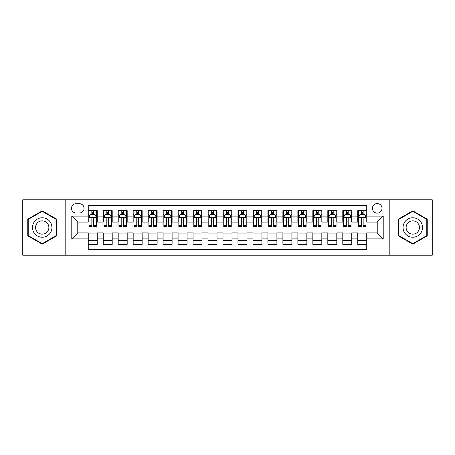 <?xml version="1.0" encoding="UTF-8"?>
<svg xmlns="http://www.w3.org/2000/svg" width="455" height="455" viewBox="0 0 455 455"><rect width="100%" height="100%" fill="white"/><g stroke="black" fill="none" stroke-linecap="round" stroke-linejoin="round"><path stroke-width="0.68" d="M377.223 203.544A4.789 4.789 0 0 0 372.435 208.333A4.789 4.789 0 0 0 377.223 213.128A4.789 4.789 0 0 0 382.018 208.333A4.789 4.789 0 0 0 377.223 203.544M389.201 255.198L432.25 255.198L432.25 199.802L389.201 199.802L389.201 255.198L65.799 255.198L65.799 199.802L22.75 199.802L22.75 255.198L65.799 255.198M366.747 210.654L357.761 210.654L357.761 216.119L351.772 216.119L351.772 222.108L357.761 222.108L357.761 216.119M351.772 216.119L351.772 210.654L342.791 210.654L342.791 216.119L336.802 216.119L336.802 222.108L342.791 222.108L342.791 216.119M336.802 216.119L336.802 210.654L327.816 210.654L327.816 216.119L321.827 216.119L321.827 222.108L327.816 222.108L327.816 216.119M321.827 216.119L321.827 210.654L312.841 210.654L312.841 216.119L306.852 216.119L306.852 222.108L312.841 222.108L312.841 216.119M306.852 216.119L306.852 210.654L297.871 210.654L297.871 216.119L291.882 216.119L291.882 222.108L297.871 222.108L297.871 216.119M291.882 216.119L291.882 210.654L282.896 210.654L282.896 216.119L276.907 216.119L276.907 222.108L282.896 222.108L282.896 216.119M276.907 216.119L276.907 210.654L267.927 210.654L267.927 216.119L261.938 216.119L261.938 222.108L267.927 222.108L267.927 216.119M261.938 216.119L261.938 210.654L252.952 210.654L252.952 216.119L246.963 216.119L246.963 222.108L252.952 222.108L252.952 216.119M246.963 216.119L246.963 210.654L237.982 210.654L237.982 216.119L231.993 216.119L231.993 222.108L237.982 222.108L237.982 216.119M231.993 216.119L231.993 210.654L223.007 210.654L223.007 216.119L217.018 216.119L217.018 222.108L223.007 222.108L223.007 216.119M217.018 216.119L217.018 210.654L208.037 210.654L208.037 216.119L202.048 216.119L202.048 222.108L208.037 222.108L208.037 216.119M202.048 216.119L202.048 210.654L193.062 210.654L193.062 216.119L187.073 216.119L187.073 222.108L193.062 222.108L193.062 216.119M187.073 216.119L187.073 210.654L178.093 210.654L178.093 216.119L172.104 216.119L172.104 222.108L178.093 222.108L178.093 216.119M172.104 216.119L172.104 210.654L163.118 210.654L163.118 216.119L157.129 216.119L157.129 222.108L163.118 222.108L163.118 216.119M157.129 216.119L157.129 210.654L148.148 210.654L148.148 216.119L142.159 216.119L142.159 222.108L148.148 222.108L148.148 216.119M142.159 216.119L142.159 210.654L133.173 210.654L133.173 216.119L127.184 216.119L127.184 222.108L133.173 222.108L133.173 216.119M127.184 216.119L127.184 210.654L118.198 210.654L118.198 216.119L112.209 216.119L112.209 222.108L118.198 222.108L118.198 216.119M112.209 216.119L112.209 210.654L103.228 210.654L103.228 222.108L97.239 222.108L97.239 210.654L88.253 210.654M88.253 244.346L97.239 244.346L97.239 232.892L103.228 232.892L103.228 244.346L112.209 244.346L112.209 232.892L118.198 232.892L118.198 238.881L112.209 238.881M118.198 238.881L118.198 244.346L127.184 244.346L127.184 232.892L133.173 232.892L133.173 238.881L127.184 238.881M133.173 238.881L133.173 244.346L142.159 244.346L142.159 232.892L148.148 232.892L148.148 238.881L142.159 238.881M148.148 238.881L148.148 244.346L157.129 244.346L157.129 232.892L163.118 232.892L163.118 238.881L157.129 238.881M163.118 238.881L163.118 244.346L172.104 244.346L172.104 232.892L178.093 232.892L178.093 238.881L172.104 238.881M178.093 238.881L178.093 244.346L187.073 244.346L187.073 232.892L193.062 232.892L193.062 238.881L187.073 238.881M193.062 238.881L193.062 244.346L202.048 244.346L202.048 232.892L208.037 232.892L208.037 238.881L202.048 238.881M208.037 238.881L208.037 244.346L217.018 244.346L217.018 232.892L223.007 232.892L223.007 238.881L217.018 238.881M223.007 238.881L223.007 244.346L231.993 244.346L231.993 232.892L237.982 232.892L237.982 238.881L231.993 238.881M237.982 238.881L237.982 244.346L246.963 244.346L246.963 232.892L252.952 232.892L252.952 238.881L246.963 238.881M252.952 238.881L252.952 244.346L261.938 244.346L261.938 232.892L267.927 232.892L267.927 238.881L261.938 238.881M267.927 238.881L267.927 244.346L276.907 244.346L276.907 232.892L282.896 232.892L282.896 238.881L276.907 238.881M282.896 238.881L282.896 244.346L291.882 244.346L291.882 232.892L297.871 232.892L297.871 238.881L291.882 238.881M297.871 238.881L297.871 244.346L306.852 244.346L306.852 232.892L312.841 232.892L312.841 238.881L306.852 238.881M312.841 238.881L312.841 244.346L321.827 244.346L321.827 232.892L327.816 232.892L327.816 238.881L321.827 238.881M327.816 238.881L327.816 244.346L336.802 244.346L336.802 232.892L342.791 232.892L342.791 238.881L336.802 238.881M342.791 238.881L342.791 244.346L351.772 244.346L351.772 232.892L357.761 232.892L357.761 238.881L351.772 238.881M76.127 212.974L79.42 212.974A4.641 4.641 0 0 0 84.061 208.333A4.641 4.641 0 0 0 79.42 203.692L76.127 203.692A4.641 4.641 0 0 0 71.486 208.333A4.641 4.641 0 0 0 76.127 212.974M389.201 199.802L65.799 199.802M366.747 216.119L366.747 205.637L88.253 205.637L88.253 222.108L77.777 222.108L77.777 232.892L88.253 232.892L88.253 249.363L366.747 249.363L366.747 232.892L377.223 232.892L377.223 222.108L366.747 222.108L366.747 216.119L383.212 216.119L383.212 238.881L366.747 238.881M88.253 238.881L71.788 238.881L71.788 216.119L88.253 216.119M357.761 238.881L357.761 244.346L366.747 244.346M88.253 214.402L89.004 214.402M91.847 214.402L93.645 214.402M96.488 214.402L97.239 214.402M88.253 221.96L89.004 221.96M91.847 221.96L93.645 221.96M96.488 221.96L97.239 221.96M88.253 233.04L97.239 233.04M88.253 240.598L97.239 240.598M103.228 221.96L103.979 221.96M106.823 221.96L108.62 221.96M111.464 221.96L112.209 221.96M103.228 214.402L103.979 214.402M106.823 214.402L108.62 214.402M111.464 214.402L112.209 214.402M103.228 233.04L112.209 233.04M103.228 240.598L112.209 240.598M118.198 233.04L127.184 233.04M118.198 240.598L127.184 240.598M118.198 214.402L118.948 214.402M121.792 214.402L123.589 214.402M126.433 214.402L127.184 214.402M118.198 221.96L118.948 221.96M121.792 221.96L123.589 221.96M126.433 221.96L127.184 221.96M133.173 233.04L142.159 233.04M133.173 240.598L142.159 240.598M133.173 214.402L133.924 214.402M136.767 214.402L138.565 214.402M141.408 214.402L142.159 214.402M133.173 221.96L133.924 221.96M136.767 221.96L138.565 221.96M141.408 221.96L142.159 221.96M148.148 233.04L157.129 233.04M148.148 240.598L157.129 240.598M148.148 214.402L148.893 214.402M151.737 214.402L153.534 214.402M156.378 214.402L157.129 214.402M148.148 221.96L148.893 221.96M151.737 221.96L153.534 221.96M156.378 221.96L157.129 221.96M163.118 233.04L172.104 233.04M163.118 240.598L172.104 240.598M163.118 214.402L163.868 214.402M166.712 214.402L168.509 214.402M171.353 214.402L172.104 214.402M163.118 221.96L163.868 221.96M166.712 221.96L168.509 221.96M171.353 221.96L172.104 221.96M178.093 233.04L187.073 233.04M178.093 240.598L187.073 240.598M178.093 214.402L178.838 214.402M181.681 214.402L183.479 214.402M186.328 214.402L187.073 214.402M178.093 221.96L178.838 221.96M181.681 221.96L183.479 221.96M186.328 221.96L187.073 221.96M193.062 233.04L202.048 233.04M193.062 240.598L202.048 240.598M193.062 214.402L193.813 214.402M196.657 214.402L198.454 214.402M201.298 214.402L202.048 214.402M193.062 221.96L193.813 221.96M196.657 221.96L198.454 221.96M201.298 221.96L202.048 221.96M208.037 233.04L217.018 233.04M208.037 240.598L217.018 240.598M208.037 214.402L208.782 214.402M211.632 214.402L213.423 214.402M216.273 214.402L217.018 214.402M208.037 221.96L208.782 221.96M211.632 221.96L213.423 221.96M216.273 221.96L217.018 221.96M223.007 233.04L231.993 233.04M223.007 240.598L231.993 240.598M223.007 214.402L223.758 214.402M226.601 214.402L228.399 214.402M231.242 214.402L231.993 214.402M223.007 221.96L223.758 221.96M226.601 221.96L228.399 221.96M231.242 221.96L231.993 221.96M237.982 233.04L246.963 233.04M237.982 240.598L246.963 240.598M237.982 214.402L238.727 214.402M241.577 214.402L243.368 214.402M246.218 214.402L246.963 214.402M237.982 221.96L238.727 221.96M241.577 221.96L243.368 221.96M246.218 221.96L246.963 221.96M252.952 233.04L261.938 233.04M252.952 240.598L261.938 240.598M252.952 214.402L253.702 214.402M256.546 214.402L258.343 214.402M261.187 214.402L261.938 214.402M252.952 221.96L253.702 221.96M256.546 221.96L258.343 221.96M261.187 221.96L261.938 221.96M267.927 233.04L276.907 233.04M267.927 240.598L276.907 240.598M267.927 214.402L268.672 214.402M271.521 214.402L273.318 214.402M276.162 214.402L276.907 214.402M267.927 221.96L268.672 221.96M271.521 221.96L273.318 221.96M276.162 221.96L276.907 221.96M282.896 233.04L291.882 233.04M282.896 240.598L291.882 240.598M282.896 214.402L283.647 214.402M286.491 214.402L288.288 214.402M291.132 214.402L291.882 214.402M282.896 221.96L283.647 221.96M286.491 221.96L288.288 221.96M291.132 221.96L291.882 221.96M297.871 233.04L306.852 233.04M297.871 240.598L306.852 240.598M297.871 214.402L298.622 214.402M301.466 214.402L303.263 214.402M306.107 214.402L306.852 214.402M297.871 221.96L298.622 221.96M301.466 221.96L303.263 221.96M306.107 221.96L306.852 221.96M312.841 233.04L321.827 233.04M312.841 240.598L321.827 240.598M312.841 214.402L313.592 214.402M316.435 214.402L318.233 214.402M321.076 214.402L321.827 214.402M312.841 221.96L313.592 221.96M316.435 221.96L318.233 221.96M321.076 221.96L321.827 221.96M327.816 233.04L336.802 233.04M327.816 240.598L336.802 240.598M327.816 214.402L328.567 214.402M331.411 214.402L333.208 214.402M336.052 214.402L336.802 214.402M327.816 221.96L328.567 221.96M331.411 221.96L333.208 221.96M336.052 221.96L336.802 221.96M342.791 233.04L351.772 233.04M342.791 240.598L351.772 240.598M342.791 214.402L343.536 214.402M346.38 214.402L348.177 214.402M351.021 214.402L351.772 214.402M342.791 221.96L343.536 221.96M346.38 221.96L348.177 221.96M351.021 221.96L351.772 221.96M357.761 233.04L366.747 233.04M357.761 240.598L366.747 240.598M357.761 214.402L358.512 214.402M361.355 214.402L363.153 214.402M365.996 214.402L366.747 214.402M357.761 221.96L358.512 221.96M361.355 221.96L363.153 221.96M365.996 221.96L366.747 221.96M77.777 222.108L71.788 216.119M77.777 232.892L71.788 238.881M383.212 216.119L377.223 222.108M383.212 238.881L377.223 232.892M42.213 244.181L56.665 235.844L56.665 219.156L42.213 210.819L27.766 219.156L27.766 235.844L42.213 244.181M427.234 219.156L412.787 210.819L398.335 219.156L398.335 235.844L412.787 244.181L427.234 235.844L427.234 219.156M93.645 212.604L91.847 212.604M96.488 225.384L93.645 225.384L93.645 226.601L96.488 226.601L96.488 217.467L94.993 214.476L90.499 214.476L89.004 217.467L89.004 226.601L91.847 226.601L91.847 225.384L89.004 225.384M89.004 217.467L89.004 210.654M96.488 217.467L96.488 210.654M91.847 214.476L91.847 210.654M93.645 210.654L93.645 214.476M93.645 225.384L93.645 218.593C93.047 217.439 92.45 217.439 91.847 218.593L91.847 225.384M42.213 217.769A9.731 9.731 0 0 0 32.481 227.5A9.731 9.731 0 0 0 42.213 237.231A9.731 9.731 0 0 0 51.944 227.5A9.731 9.731 0 0 0 42.213 217.769M42.213 220.84A6.66 6.66 0 0 0 35.553 227.5A6.66 6.66 0 0 0 42.213 234.16A6.66 6.66 0 0 0 48.878 227.5A6.66 6.66 0 0 0 42.213 220.84M56.215 235.582L42.213 243.664L28.216 235.582L28.216 219.418L42.213 211.336L56.215 219.418L56.215 235.582M404.358 222.631A9.731 9.731 0 0 0 407.919 235.929A9.731 9.731 0 0 0 421.216 232.368A9.731 9.731 0 0 0 417.65 219.071A9.731 9.731 0 0 0 404.358 222.631M407.015 224.167A6.66 6.66 0 0 0 409.454 233.273A6.66 6.66 0 0 0 418.554 230.833A6.66 6.66 0 0 0 416.115 221.727A6.66 6.66 0 0 0 407.015 224.167M426.784 219.418L426.784 235.582L412.787 243.664L398.785 235.582L398.785 219.418L412.787 211.336L426.784 219.418M108.62 212.604L106.823 212.604M111.464 225.384L108.62 225.384L108.62 226.601L111.464 226.601L111.464 217.467L109.968 214.476L105.475 214.476L103.979 217.467L103.979 226.601L106.823 226.601L106.823 225.384L103.979 225.384M103.979 217.467L103.979 210.654M111.464 217.467L111.464 210.654M106.823 214.476L106.823 210.654M108.62 210.654L108.62 214.476M108.62 225.384L108.62 218.593C108.017 217.439 107.42 217.439 106.823 218.593L106.823 225.384M123.589 212.604L121.792 212.604M126.433 225.384L123.589 225.384L123.589 226.601L126.433 226.601L126.433 217.467L124.937 214.476L120.444 214.476L118.948 217.467L118.948 226.601L121.792 226.601L121.792 225.384L118.948 225.384M118.948 217.467L118.948 210.654M126.433 217.467L126.433 210.654M121.792 214.476L121.792 210.654M123.589 210.654L123.589 214.476M123.589 225.384L123.589 218.593C122.992 217.439 122.395 217.439 121.792 218.593L121.792 225.384M138.565 212.604L136.767 212.604M141.408 225.384L138.565 225.384L138.565 226.601L141.408 226.601L141.408 217.467L139.912 214.476L135.419 214.476L133.924 217.467L133.924 226.601L136.767 226.601L136.767 225.384L133.924 225.384M133.924 217.467L133.924 210.654M141.408 217.467L141.408 210.654M136.767 214.476L136.767 210.654M138.565 210.654L138.565 214.476M138.565 225.384L138.565 218.593C137.967 217.439 137.364 217.439 136.767 218.593L136.767 225.384M153.534 212.604L151.737 212.604M156.378 225.384L153.534 225.384L153.534 226.601L156.378 226.601L156.378 217.467L154.882 214.476L150.389 214.476L148.893 217.467L148.893 226.601L151.737 226.601L151.737 225.384L148.893 225.384M148.893 217.467L148.893 210.654M156.378 217.467L156.378 210.654M151.737 214.476L151.737 210.654M153.534 210.654L153.534 214.476M153.534 225.384L153.534 218.593C152.937 217.439 152.34 217.439 151.737 218.593L151.737 225.384M168.509 212.604L166.712 212.604M171.353 225.384L168.509 225.384L168.509 226.601L171.353 226.601L171.353 217.467L169.857 214.476L165.364 214.476L163.868 217.467L163.868 226.601L166.712 226.601L166.712 225.384L163.868 225.384M163.868 217.467L163.868 210.654M171.353 217.467L171.353 210.654M166.712 214.476L166.712 210.654M168.509 210.654L168.509 214.476M168.509 225.384L168.509 218.593C167.912 217.439 167.309 217.439 166.712 218.593L166.712 225.384M183.479 212.604L181.681 212.604M186.328 225.384L183.479 225.384L183.479 226.601L186.328 226.601L186.328 217.467L184.827 214.476L180.334 214.476L178.838 217.467L178.838 226.601L181.681 226.601L181.681 225.384L178.838 225.384M178.838 217.467L178.838 210.654M186.328 217.467L186.328 210.654M181.681 214.476L181.681 210.654M183.479 210.654L183.479 214.476M183.479 225.384L183.479 218.593C182.882 217.439 182.284 217.439 181.681 218.593L181.681 225.384M198.454 212.604L196.657 212.604M201.298 225.384L198.454 225.384L198.454 226.601L201.298 226.601L201.298 217.467L199.802 214.476L195.309 214.476L193.813 217.467L193.813 226.601L196.657 226.601L196.657 225.384L193.813 225.384M193.813 217.467L193.813 210.654M201.298 217.467L201.298 210.654M196.657 214.476L196.657 210.654M198.454 210.654L198.454 214.476M198.454 225.384L198.454 218.593C197.857 217.439 197.254 217.439 196.657 218.593L196.657 225.384M213.423 212.604L211.632 212.604M216.273 225.384L213.423 225.384L213.423 226.601L216.273 226.601L216.273 217.467L214.771 214.476L210.284 214.476L208.782 217.467L208.782 226.601L211.632 226.601L211.632 225.384L208.782 225.384M208.782 217.467L208.782 210.654M216.273 217.467L216.273 210.654M211.632 214.476L211.632 210.654M213.423 210.654L213.423 214.476M213.423 225.384L213.423 218.593C212.826 217.439 212.229 217.439 211.632 218.593L211.632 225.384M228.399 212.604L226.601 212.604M231.242 225.384L228.399 225.384L228.399 226.601L231.242 226.601L231.242 217.467L229.747 214.476L225.253 214.476L223.758 217.467L223.758 226.601L226.601 226.601L226.601 225.384L223.758 225.384M223.758 217.467L223.758 210.654M231.242 217.467L231.242 210.654M226.601 214.476L226.601 210.654M228.399 210.654L228.399 214.476M228.399 225.384L228.399 218.593C227.801 217.439 227.199 217.439 226.601 218.593L226.601 225.384M243.368 212.604L241.577 212.604M246.218 225.384L243.368 225.384L243.368 226.601L246.218 226.601L246.218 217.467L244.716 214.476L240.229 214.476L238.727 217.467L238.727 226.601L241.577 226.601L241.577 225.384L238.727 225.384M238.727 217.467L238.727 210.654M246.218 217.467L246.218 210.654M241.577 214.476L241.577 210.654M243.368 210.654L243.368 214.476M243.368 225.384L243.368 218.593C242.771 217.439 242.174 217.439 241.577 218.593L241.577 225.384M258.343 212.604L256.546 212.604M261.187 225.384L258.343 225.384L258.343 226.601L261.187 226.601L261.187 217.467L259.691 214.476L255.198 214.476L253.702 217.467L253.702 226.601L256.546 226.601L256.546 225.384L253.702 225.384M253.702 217.467L253.702 210.654M261.187 217.467L261.187 210.654M256.546 214.476L256.546 210.654M258.343 210.654L258.343 214.476M258.343 225.384L258.343 218.593C257.746 217.439 257.149 217.439 256.546 218.593L256.546 225.384M273.318 212.604L271.521 212.604M276.162 225.384L273.318 225.384L273.318 226.601L276.162 226.601L276.162 217.467L274.666 214.476L270.173 214.476L268.672 217.467L268.672 226.601L271.521 226.601L271.521 225.384L268.672 225.384M268.672 217.467L268.672 210.654M276.162 217.467L276.162 210.654M271.521 214.476L271.521 210.654M273.318 210.654L273.318 214.476M273.318 225.384L273.318 218.593C272.716 217.439 272.118 217.439 271.521 218.593L271.521 225.384M288.288 212.604L286.491 212.604M291.132 225.384L288.288 225.384L288.288 226.601L291.132 226.601L291.132 217.467L289.636 214.476L285.143 214.476L283.647 217.467L283.647 226.601L286.491 226.601L286.491 225.384L283.647 225.384M283.647 217.467L283.647 210.654M291.132 217.467L291.132 210.654M286.491 214.476L286.491 210.654M288.288 210.654L288.288 214.476M288.288 225.384L288.288 218.593C287.691 217.439 287.094 217.439 286.491 218.593L286.491 225.384M303.263 212.604L301.466 212.604M306.107 225.384L303.263 225.384L303.263 226.601L306.107 226.601L306.107 217.467L304.611 214.476L300.118 214.476L298.622 217.467L298.622 226.601L301.466 226.601L301.466 225.384L298.622 225.384M298.622 217.467L298.622 210.654M306.107 217.467L306.107 210.654M301.466 214.476L301.466 210.654M303.263 210.654L303.263 214.476M303.263 225.384L303.263 218.593C302.66 217.439 302.063 217.439 301.466 218.593L301.466 225.384M318.233 212.604L316.435 212.604M321.076 225.384L318.233 225.384L318.233 226.601L321.076 226.601L321.076 217.467L319.581 214.476L315.087 214.476L313.592 217.467L313.592 226.601L316.435 226.601L316.435 225.384L313.592 225.384M313.592 217.467L313.592 210.654M321.076 217.467L321.076 210.654M316.435 214.476L316.435 210.654M318.233 210.654L318.233 214.476M318.233 225.384L318.233 218.593C317.635 217.439 317.038 217.439 316.435 218.593L316.435 225.384M333.208 212.604L331.411 212.604M336.052 225.384L333.208 225.384L333.208 226.601L336.052 226.601L336.052 217.467L334.556 214.476L330.063 214.476L328.567 217.467L328.567 226.601L331.411 226.601L331.411 225.384L328.567 225.384M328.567 217.467L328.567 210.654M336.052 217.467L336.052 210.654M331.411 214.476L331.411 210.654M333.208 210.654L333.208 214.476M333.208 225.384L333.208 218.593C332.611 217.439 332.008 217.439 331.411 218.593L331.411 225.384M348.177 212.604L346.38 212.604M351.021 225.384L348.177 225.384L348.177 226.601L351.021 226.601L351.021 217.467L349.525 214.476L345.032 214.476L343.536 217.467L343.536 226.601L346.38 226.601L346.38 225.384L343.536 225.384M343.536 217.467L343.536 210.654M351.021 217.467L351.021 210.654M346.38 214.476L346.38 210.654M348.177 210.654L348.177 214.476M348.177 225.384L348.177 218.593C347.58 217.439 346.983 217.439 346.38 218.593L346.38 225.384M363.153 212.604L361.355 212.604M365.996 225.384L363.153 225.384L363.153 226.601L365.996 226.601L365.996 217.467L364.5 214.476L360.007 214.476L358.512 217.467L358.512 226.601L361.355 226.601L361.355 225.384L358.512 225.384M358.512 217.467L358.512 210.654M365.996 217.467L365.996 210.654M361.355 214.476L361.355 210.654M363.153 210.654L363.153 214.476M363.153 225.384L363.153 218.593C362.555 217.439 361.952 217.439 361.355 218.593L361.355 225.384M103.228 238.881L97.239 238.881M103.228 216.119L97.239 216.119M96.454 217.393L89.043 217.393M89.004 215.3L90.09 215.3M95.402 215.3L96.488 215.3M91.847 220.937L89.004 220.937M96.488 220.937L93.645 220.937M93.645 213.554L91.847 213.554M111.424 217.393L104.013 217.393M103.979 215.3L105.059 215.3M110.377 215.3L111.464 215.3M106.823 220.937L103.979 220.937M111.464 220.937L108.62 220.937M108.62 213.554L106.823 213.554M126.399 217.393L118.988 217.393M118.948 215.3L120.035 215.3M125.352 215.3L126.433 215.3M121.792 220.937L118.948 220.937M126.433 220.937L123.589 220.937M123.589 213.554L121.792 213.554M141.368 217.393L133.958 217.393M133.924 215.3L135.004 215.3M140.322 215.3L141.408 215.3M136.767 220.937L133.924 220.937M141.408 220.937L138.565 220.937M138.565 213.554L136.767 213.554M156.344 217.393L148.933 217.393M148.893 215.3L149.979 215.3M155.297 215.3L156.378 215.3M151.737 220.937L148.893 220.937M156.378 220.937L153.534 220.937M153.534 213.554L151.737 213.554M171.313 217.393L163.902 217.393M163.868 215.3L164.955 215.3M170.267 215.3L171.353 215.3M166.712 220.937L163.868 220.937M171.353 220.937L168.509 220.937M168.509 213.554L166.712 213.554M186.288 217.393L178.878 217.393M178.838 215.3L179.924 215.3M185.242 215.3L186.328 215.3M181.681 220.937L178.838 220.937M186.328 220.937L183.479 220.937M183.479 213.554L181.681 213.554M201.258 217.393L193.847 217.393M193.813 215.3L194.899 215.3M200.211 215.3L201.298 215.3M196.657 220.937L193.813 220.937M201.298 220.937L198.454 220.937M198.454 213.554L196.657 213.554M216.233 217.393L208.822 217.393M208.782 215.3L209.869 215.3M215.187 215.3L216.273 215.3M211.632 220.937L208.782 220.937M216.273 220.937L213.423 220.937M213.423 213.554L211.632 213.554M231.208 217.393L223.792 217.393M223.758 215.3L224.844 215.3M230.156 215.3L231.242 215.3M226.601 220.937L223.758 220.937M231.242 220.937L228.399 220.937M228.399 213.554L226.601 213.554M246.178 217.393L238.767 217.393M238.727 215.3L239.813 215.3M245.131 215.3L246.218 215.3M241.577 220.937L238.727 220.937M246.218 220.937L243.368 220.937M243.368 213.554L241.577 213.554M261.153 217.393L253.742 217.393M253.702 215.3L254.789 215.3M260.101 215.3L261.187 215.3M256.546 220.937L253.702 220.937M261.187 220.937L258.343 220.937M258.343 213.554L256.546 213.554M276.122 217.393L268.712 217.393M268.672 215.3L269.758 215.3M275.076 215.3L276.162 215.3M271.521 220.937L268.672 220.937M276.162 220.937L273.318 220.937M273.318 213.554L271.521 213.554M291.098 217.393L283.687 217.393M283.647 215.3L284.733 215.3M290.045 215.3L291.132 215.3M286.491 220.937L283.647 220.937M291.132 220.937L288.288 220.937M288.288 213.554L286.491 213.554M306.067 217.393L298.656 217.393M298.622 215.3L299.703 215.3M305.021 215.3L306.107 215.3M301.466 220.937L298.622 220.937M306.107 220.937L303.263 220.937M303.263 213.554L301.466 213.554M321.042 217.393L313.632 217.393M313.592 215.3L314.678 215.3M319.996 215.3L321.076 215.3M316.435 220.937L313.592 220.937M321.076 220.937L318.233 220.937M318.233 213.554L316.435 213.554M336.012 217.393L328.601 217.393M328.567 215.3L329.647 215.3M334.965 215.3L336.052 215.3M331.411 220.937L328.567 220.937M336.052 220.937L333.208 220.937M333.208 213.554L331.411 213.554M350.987 217.393L343.576 217.393M343.536 215.3L344.623 215.3M349.94 215.3L351.021 215.3M346.38 220.937L343.536 220.937M351.021 220.937L348.177 220.937M348.177 213.554L346.38 213.554M365.957 217.393L358.546 217.393M358.512 215.3L359.598 215.3M364.91 215.3L365.996 215.3M361.355 220.937L358.512 220.937M365.996 220.937L363.153 220.937M363.153 213.554L361.355 213.554"/></g></svg>
